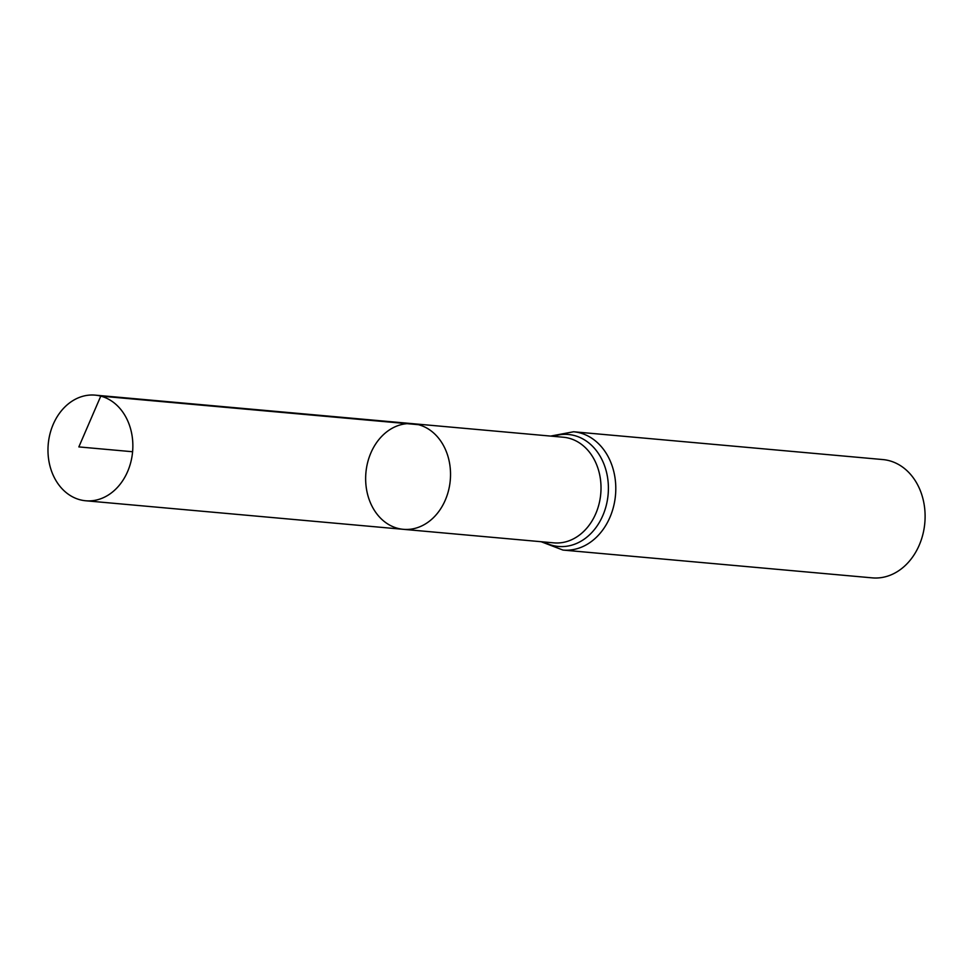 <?xml version="1.0" encoding="UTF-8"?>
<svg xmlns="http://www.w3.org/2000/svg" width="973" height="973" viewBox="0 0 973 973"><rect width="100%" height="100%" fill="white"/><g stroke="black" fill="none" stroke-linecap="round" stroke-linejoin="round"><path stroke-width="1.46" d="M418.451 424.678A53.029 42.35 95.1 0 1 449.854 483.836A53.029 42.35 95.1 0 1 403.345 529.324A53.029 42.35 95.1 0 1 365.909 472.72A53.029 42.35 95.1 0 1 412.844 423.693A53.029 42.35 95.1 0 1 418.451 424.678L100.778 396.12L78.849 446.911L132.596 451.74M541.11 541.718L562.953 550.061L872.258 577.865A59.377 47.422 -84.9 0 0 924.35 526.928A59.377 47.422 -84.9 0 0 889.176 460.679A59.377 47.422 -84.9 0 0 882.9 459.572L573.584 431.769L550.609 436.086M412.844 423.693L563.318 437.23A53.029 42.35 -84.9 0 1 568.925 438.203A53.029 42.35 -84.9 0 1 600.341 497.373A53.029 42.35 -84.9 0 1 553.832 542.861L403.345 529.324A53.029 42.35 -84.9 0 0 450.268 480.309A53.029 42.35 -84.9 0 0 412.844 423.693L95.159 395.135A53.029 42.35 95.1 0 1 132.596 451.74A53.029 42.35 95.1 0 1 85.673 500.767A53.029 42.35 95.1 0 1 80.066 499.781A53.029 42.35 95.1 0 1 48.65 440.623A53.029 42.35 95.1 0 1 95.159 395.135M562.953 550.061A59.377 47.422 -84.9 0 0 615.033 499.125A59.377 47.422 -84.9 0 0 579.859 432.863A59.377 47.422 -84.9 0 0 573.584 431.769M543.858 541.961A56.203 44.892 -84.9 0 0 605.705 507.48A56.203 44.892 -84.9 0 0 574.398 435.539A56.203 44.892 -84.9 0 0 553.345 436.33M403.345 529.324L85.673 500.767"/></g></svg>
